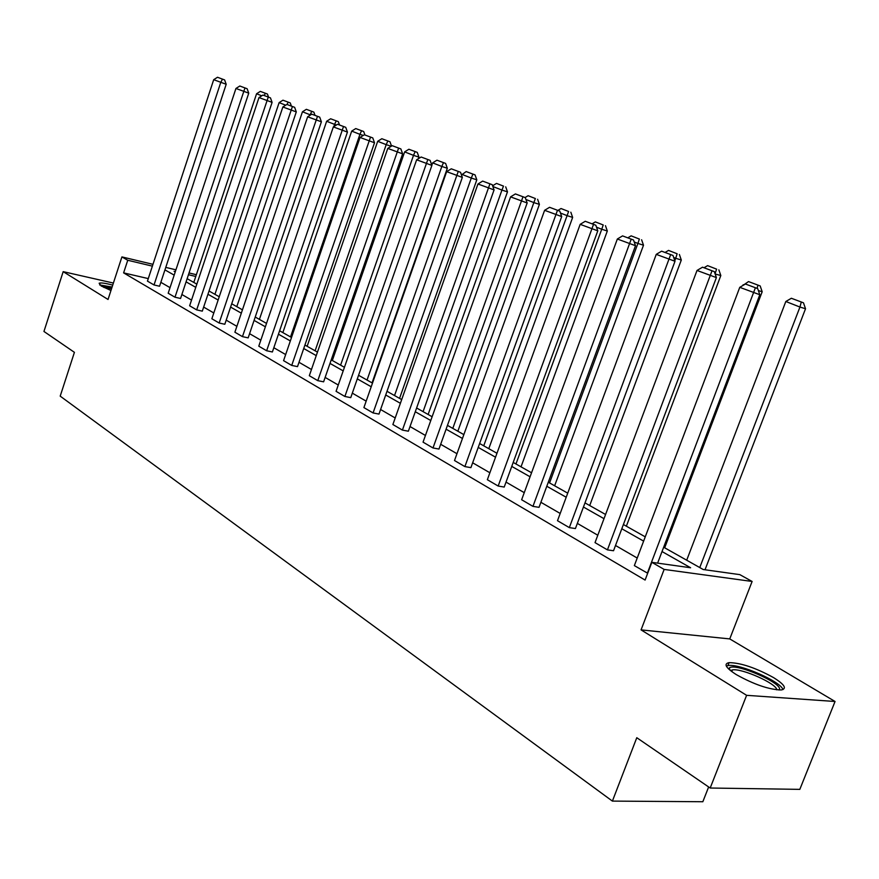 <?xml version="1.0" encoding="UTF-8"?>
<svg xmlns="http://www.w3.org/2000/svg" width="879" height="879" viewBox="0 0 879 879"><rect width="100%" height="100%" fill="white"/><g stroke="black" fill="none" stroke-linecap="round" stroke-linejoin="round"><path stroke-width="1.32" d="M736.294 674.611C725.79 667.831 723.384 663.843 729.054 662.645C740.865 662.821 755.72 667.82 773.619 677.643C784.639 684.587 787.177 688.696 781.233 689.971C769.07 689.63 754.083 684.51 736.294 674.611M110.963 290.499L101.228 286.005L99.151 283.225C100.942 282.566 105.469 283.203 112.721 285.115M113.391 283.06L63.178 271.655L108.04 299.475L121.917 256.91L152.979 264.337M710.188 788.024L746.612 695.322L835.05 701.486L799.824 789.364L710.188 788.024L636.781 737.712L612.399 801.099L60.201 396.132L74.418 352.336L43.95 331.46L63.178 271.655M663.667 547.221L703.211 569.515L739.832 574.635L752.116 581.458L664.139 569.416L651.844 562.329L690.619 567.757L662.019 551.551M835.05 701.486L729.746 638.912L752.116 581.458M708.65 786.958L702.837 801.736L612.399 801.099M716.385 277.599L613.531 550.748L607.433 549.88L595.028 542.629L697.014 270.457L716.385 277.599L714.33 271.633L702.519 267.194L714.33 271.633M635.506 245.702L539.025 507.337L532.96 506.37L521.643 499.755L617.344 239.011L635.506 245.702L633.517 240L622.563 235.891L633.517 240M561.703 216.586L470.902 467.639L464.881 466.595L454.509 460.53L544.617 210.312L561.703 216.586L559.78 211.136L549.573 207.301L559.78 211.136M494.075 189.919L408.361 431.204L402.406 430.095L392.88 424.524L477.956 183.997L494.075 189.919L492.218 184.678L482.67 181.107L492.218 184.678M431.886 165.395L350.754 397.638L344.876 396.473L336.075 391.331L416.635 159.791L431.886 165.395L430.095 160.363L421.14 157.011L430.095 160.363M374.509 142.761L297.509 366.62L291.718 365.422L283.576 360.654L360.038 137.454L374.509 142.761L372.773 137.915L364.346 134.773L372.773 137.915M321.395 121.807L248.164 337.866L242.461 336.635L234.891 332.218L307.639 116.775L321.395 121.807L319.714 117.149L311.759 114.182L319.714 117.149M272.094 102.371L202.302 311.144L196.676 309.891L189.633 305.771L258.986 97.569L272.094 102.371L270.457 97.866L262.942 95.064L270.457 97.866M226.2 84.263L159.549 286.235L154.023 284.961L147.452 281.126L213.696 79.692L226.2 84.263L224.617 79.923L217.498 77.264L224.617 79.923M637.209 558.044L615.52 545.485M597.797 535.234L577.349 523.39M560.187 513.457L540.893 502.294M524.247 492.658L506.029 482.11M489.878 472.759L472.649 462.793M456.97 453.718L440.676 444.291M425.436 435.468L410.021 426.535M395.198 417.964L380.585 409.504M366.169 401.154L352.325 393.144M338.272 385.013L325.153 377.421M311.463 369.499L299.003 362.291M285.664 354.567L273.83 347.721M260.821 340.184L249.581 333.679M236.88 326.329L226.211 320.154M213.806 312.968L203.653 307.09M191.534 300.08L181.876 294.498M170.032 287.642L160.846 282.324M148.287 278.599L123.62 272.875L645.098 580.063L651.844 562.329M248.746 93.152L180.558 298.475L174.976 297.212L168.186 293.234L235.935 88.471L248.746 93.152L247.142 88.735L239.824 86.01L247.142 88.735M296.289 111.908L224.815 324.263L219.157 323.022L211.861 318.758L282.862 106.996L296.289 111.908L294.641 107.326L286.906 104.447L294.641 107.326M347.447 132.081L272.38 351.974L266.634 350.754L258.789 346.172L333.339 126.917L347.447 132.081L345.733 127.334L337.558 124.28L345.733 127.334M402.626 153.847L323.615 381.827L317.78 380.651L309.32 375.707L387.782 148.408L402.626 153.847L400.868 148.914L392.177 145.672L400.868 148.914M462.343 177.404L378.981 414.086L373.07 412.943L363.906 407.592L446.664 171.647L462.343 177.404L460.519 172.273L451.279 168.812L460.519 172.273M527.169 202.972L438.973 449.048L432.995 447.96L423.052 442.148L510.578 196.874L527.169 202.972L525.279 197.621L515.413 193.929L525.279 197.621M597.786 230.825L504.216 487.054L498.173 486.043L487.351 479.714L580.173 224.343L597.786 230.825L595.83 225.244L585.249 221.277L595.83 225.244M675.006 261.272L575.426 528.554L569.339 527.62L557.506 520.709L656.25 254.372L675.006 261.272L672.973 255.448L661.612 251.174L672.973 255.448M647.691 573.251L634.352 565.604L739.766 287.334L759.808 294.729L757.698 288.609L745.425 284.005L757.698 288.609M123.62 272.875L127.741 260.261L121.917 256.91M729.746 638.912L641.066 629.891L746.612 695.322M641.066 629.891L664.139 569.416M165.768 267.392L175.932 269.82M189.029 272.951L196.358 274.709M152.386 266.139L127.741 260.261M643.626 541.123L621.816 528.762M604.005 518.676L583.447 507.029M566.197 497.25L546.804 486.263M530.07 476.781L511.765 466.408M495.525 457.201L478.22 447.4M462.464 438.467L446.092 429.194M430.776 420.514L415.273 411.735M400.384 403.296L385.705 394.979M371.213 386.76L357.303 378.882M343.195 370.883L329.999 363.412M316.253 355.621L303.738 348.523M290.334 340.931L278.445 334.196M265.37 326.79L254.086 320.395M241.329 313.166L230.606 307.09M218.146 300.025L207.949 294.245M195.775 287.356L186.073 281.851M174.174 275.116L164.944 269.886M175.339 271.6L174.086 271.303L175.229 271.952M187.139 278.665L196.841 284.137M209.026 291.004L219.245 296.75M231.715 303.782L242.45 309.837M255.229 317.033L266.524 323.406M279.621 330.779L291.509 337.481M304.936 345.051L317.462 352.116M331.229 359.874L344.436 367.312M358.566 375.278L372.487 383.123M387.002 391.298L401.692 399.582M416.613 407.988L432.116 416.734M447.455 425.37L463.848 434.611M479.626 443.51L496.954 453.267M513.215 462.431L531.553 472.77M548.298 482.208L567.713 493.152M584.996 502.887L605.576 514.49M623.409 524.532L645.241 536.838M195.775 276.467L188.447 274.731M154.023 284.961L220.739 82.472L222.431 79.198M217.498 77.264L213.696 79.692M193.798 282.412L256.569 93.767L260.316 91.383L267.425 94.031L260.316 91.383M261.766 95.8L256.569 93.767M267.425 94.031L268.545 97.119M264.249 95.492L265.326 93.339M174.976 297.212L244.933 88.01M239.824 86.01L235.935 88.471M196.676 309.891L268.249 97.14M262.942 95.064L258.986 97.569M214.926 294.322L279.126 102.612L282.95 100.195L290.246 102.909L282.95 100.195M285.708 105.205L279.126 102.612M290.246 102.909L291.378 106.051M287.026 104.48L288.125 102.217M310.573 114.929L309.946 115.325M236.792 306.639L302.464 111.776L306.364 109.326L313.858 112.116L306.364 109.326M311.737 111.413L310.122 114.786L302.464 111.776M313.858 112.116L315.012 115.303M101.162 285.972L111.974 287.411M111.523 288.795L103.799 287.411M112.094 287.037L99.679 284.939M728.779 669.128L729.229 668.117C733.998 661.799 785.046 684.06 779.102 689.96L779.036 690.037M776.805 689.861C776.959 683.785 741.865 668.062 732.438 669.908L730.482 670.589M782.969 689.597C780.794 681.478 739.283 663.381 728.109 665.557L726.296 666.04M219.157 323.022L292.399 106.601M286.906 104.447L282.862 106.996M336.426 124.983L334.58 124.378L333.822 126.62M259.415 319.396L326.647 121.269L330.625 118.775L338.327 121.643L330.625 118.775M336.185 120.939L334.58 124.378L326.647 121.269M338.327 121.643L339.503 124.917M242.461 336.635L317.462 116.413M311.759 114.182L307.639 116.775M363.291 135.421L359.929 134.333L290.542 336.943M282.851 332.603L351.699 131.103L355.753 128.565L363.675 131.52L355.753 128.565M361.522 130.806L359.929 134.333L351.699 131.103M363.675 131.52L364.917 134.948M266.634 350.754L343.48 126.598M337.558 124.28L333.339 126.917M391.21 146.266L386.211 144.65L315.111 350.787M307.134 346.293L377.684 141.299L381.827 138.717L389.979 141.761L381.827 138.717M387.804 141.047L386.211 144.65L377.684 141.299M389.979 141.761L391.518 146.079M291.718 365.422L370.498 137.179M364.346 134.773L360.038 137.454M418.404 158.692L418.953 157.121L413.504 155.363L340.602 365.148M332.328 360.489L404.648 151.88L408.878 149.254L417.261 152.386L408.878 149.254M415.086 151.682L413.504 155.363L404.648 151.88M417.261 152.386L418.953 157.121M317.78 380.651L398.583 148.177M392.177 145.672L387.782 148.408M372.048 382.881L447.323 168.252L441.84 166.483L367.048 380.058M431.82 165.219L432.644 162.868L436.962 160.198L445.609 163.428L436.962 160.198M443.423 162.714L441.84 166.483L432.644 162.868M445.609 163.428L447.323 168.252M344.876 396.473L427.787 159.615M421.14 157.011L416.635 159.791M399.549 398.374L476.814 179.81L471.298 178.052L394.528 395.539M461.486 174.998L466.156 171.57L475.067 174.899L466.156 171.57M472.869 174.185L471.298 178.052L461.739 174.295M475.067 174.899L476.814 179.81M373.07 412.943L458.212 171.526M451.279 168.812L446.664 171.647M402.406 430.095L489.9 183.931M482.67 181.107L477.956 183.997M432.995 447.96L522.95 196.874M515.413 193.929L510.578 196.874M464.881 466.595L557.44 210.389M549.573 207.301L544.617 210.312M498.173 486.043L593.479 224.497M585.249 221.277L580.173 224.343M532.96 506.37L631.166 239.253M622.563 235.891L617.344 239.011M428.128 414.481L507.48 191.842L501.942 190.073L423.085 411.636M503.491 186.117L496.514 183.403L503.491 186.117L501.942 190.073L492.866 186.513M505.7 186.831L507.48 191.842M492.614 185.788L496.514 183.403M457.849 431.226L539.398 204.367L533.85 202.599L452.806 428.381M535.377 198.544L528.114 195.709L535.377 198.544L533.85 202.599L525.939 199.489M537.596 199.258L539.398 204.367M525.093 197.544L528.114 195.709M488.79 448.664L572.647 217.41L567.087 215.641L483.736 445.818M568.592 211.476L561.022 208.532L568.592 211.476L567.087 215.641L560.45 213.037M570.823 212.191L572.647 217.41M557.923 210.4L561.022 208.532M521.027 466.837L607.323 231.012L601.741 229.243L515.962 463.98M603.225 224.969L595.336 221.893L603.225 224.969L601.741 229.243L596.511 227.189M605.466 225.683L607.323 231.012M592.16 223.804L595.336 221.893M554.638 485.779L643.505 245.208L637.912 243.439L549.573 482.923M639.374 239.055L631.133 235.847L639.374 239.055L637.912 243.439L634.22 241.989M641.615 239.769L643.505 245.208M627.881 237.791L631.133 235.847M589.71 505.546L681.302 260.03L675.709 258.272L674.808 260.7M677.138 253.767L668.523 250.405L677.138 253.767L675.709 258.272L673.688 257.481M679.379 254.47L681.302 260.03M665.183 252.394L668.523 250.405M569.339 527.62L670.622 254.701M661.612 251.174L656.25 254.372M626.353 526.202L720.824 275.534L715.143 274.006M716.627 269.15L707.606 265.634L716.627 269.15L715.045 273.721M718.857 269.853L720.824 275.534M704.123 267.699L707.606 265.634M607.433 549.88L711.968 270.897M702.519 267.194L697.014 270.457M664.678 547.793L762.181 291.751L758.379 290.575M742.821 285.532L748.512 281.577L760.192 285.95L748.512 281.577M743.755 284.983L743.129 284.741M760.192 285.95L762.181 291.751M757.061 288.367L757.951 285.246M657.613 563.131L759.808 294.729M647.351 573.196L755.347 287.883M745.425 284.005L739.766 287.334M705.024 569.768L805.527 308.749L799.945 307.046L699.761 567.57M686.697 560.209L785.826 301.497L791.364 298.267L803.483 302.815L791.364 298.267M801.252 302.123L799.945 307.046L785.826 301.497M803.483 302.815L805.527 308.749M729.054 662.645L727.9 665.59M730.229 670.402L729.229 668.117M731.778 671.6L732.438 669.908"/></g></svg>
